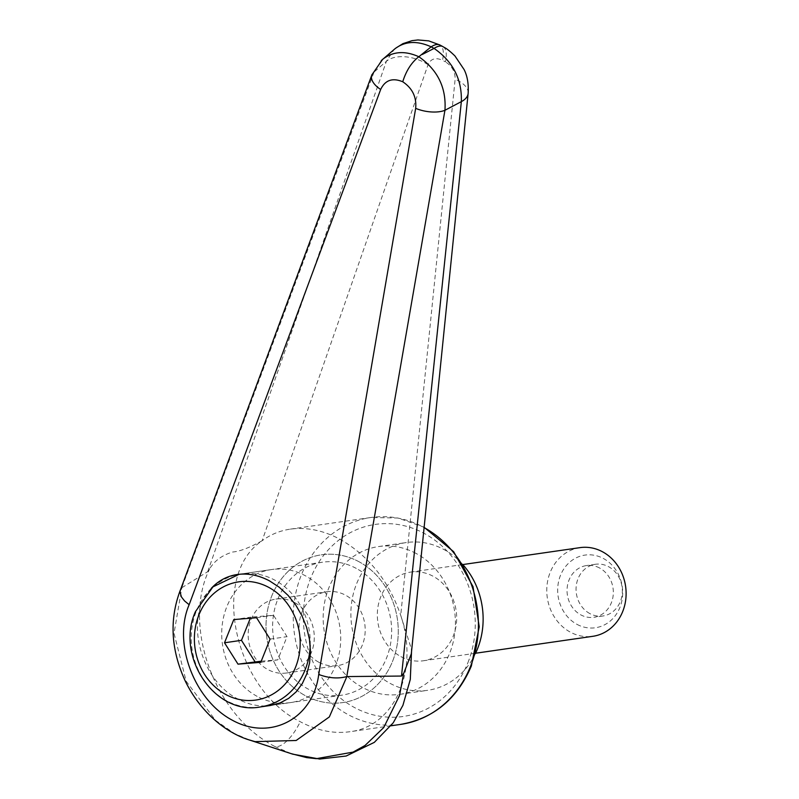 <?xml version="1.0" encoding="UTF-8"?>
<svg xmlns="http://www.w3.org/2000/svg" width="799" height="799" viewBox="0 0 799 799"><rect width="100%" height="100%" fill="white"/><g stroke="black" fill="none" stroke-linecap="round" stroke-linejoin="round"><path stroke-width="0.6" stroke-dasharray="4 3" d="M180.534 589.612L181.862 587.704L174.022 633.297L186.177 681.257L215.45 720.289L234.507 733.572L249.697 740.084M181.862 587.704L207.7 571.684L209.608 568.838C214.681 560.608 222.442 554.995 232.899 551.979C239.8 551.42 249.548 547.675 262.132 540.743C209.827 575.57 233.767 689.297 300.234 721.717C317.013 730.596 333.513 733.931 349.732 731.744C394.726 726.521 419.365 670.311 400.718 615.37C388.903 581.033 368.629 555.645 339.885 539.205C323.076 530.306 306.556 526.95 290.317 529.138C279.85 530.686 270.462 534.551 262.132 540.743L428.054 64.709C430.801 58.687 435.625 57.208 442.506 60.285A29.863 11.715 -61.7 0 0 441.398 46.202A29.863 11.715 -61.7 0 0 440.009 45.054L439.74 44.924M274.646 746.386C212.854 714.476 182.142 623.4 209.678 568.878M443.135 46.741A29.863 11.715 -61.7 0 1 444.314 47.77A29.863 11.715 -61.7 0 1 445.433 61.853L442.506 60.285M416.089 553.447A74.647 65.937 -98.2 0 0 378.626 546.556A74.647 65.937 -98.2 0 0 323.705 608.369A74.647 65.937 -98.2 0 0 362.496 687.43A74.647 65.937 -98.2 0 0 399.959 694.321A74.647 65.937 -98.2 0 0 454.881 632.508A74.647 65.937 -98.2 0 0 416.089 553.447M358.941 561.707A74.647 65.937 -98.2 0 0 321.478 554.806A74.647 65.937 -98.2 0 0 266.556 616.628A74.647 65.937 -98.2 0 0 305.348 695.679A74.647 65.937 -98.2 0 0 342.811 702.571A74.647 65.937 -98.2 0 0 397.732 640.758A74.647 65.937 -98.2 0 0 358.941 561.707A74.647 65.937 -98.2 0 0 321.478 554.806A74.647 65.937 -98.2 0 0 266.556 616.628A74.647 65.937 -98.2 0 0 305.348 695.679A74.647 65.937 -98.2 0 0 342.811 702.571A74.647 65.937 -98.2 0 0 397.732 640.758A74.647 65.937 -98.2 0 0 358.941 561.707M356.254 568.399A67.186 59.346 -98.2 0 0 322.536 562.196A67.186 59.346 -98.2 0 0 273.108 617.827A67.186 59.346 -98.2 0 0 308.024 688.988A67.186 59.346 -98.2 0 0 341.742 695.19A67.186 59.346 -98.2 0 0 391.17 639.55A67.186 59.346 -98.2 0 0 356.254 568.399M341.742 695.19L270.412 705.487C259.655 706.945 248.869 704.808 238.062 699.085C199.36 679.969 183.86 615.979 211.246 588.394M291.116 753.627L274.726 746.426A29.863 11.725 118.3 0 0 300.234 721.717M411.365 653.222L411.345 648.818L400.718 615.37L455.13 79.291C455.3 71.88 452.064 66.067 445.433 61.853M207.7 571.684L386.406 61.293L394.077 49.528M381.283 60.584L374.012 72.09L181.802 587.744M428.054 64.709A29.863 17.398 -161 0 0 386.406 61.293A39541.052 24891.846 60.3 0 0 374.012 72.09A22.392 11.446 20.5 0 0 371.925 74.677M475.515 653.432A74.647 65.937 81.8 0 1 427.675 690.316A74.647 65.937 81.8 0 1 390.212 683.425A74.647 65.937 81.8 0 1 351.41 604.374A74.647 65.937 81.8 0 1 406.331 542.551A74.647 65.937 81.8 0 1 443.795 549.452A74.647 65.937 81.8 0 1 462.661 564.394M257.108 696.338A67.186 59.346 81.8 0 1 222.192 625.188A67.186 59.346 81.8 0 1 271.62 569.547A67.186 59.346 81.8 0 1 305.338 575.759A67.186 59.346 81.8 0 1 340.254 646.91A67.186 59.346 81.8 0 1 290.826 702.541A67.186 59.346 81.8 0 1 257.108 696.338M294.621 602.546A37.323 32.969 -98.2 0 0 275.895 599.1A37.323 32.969 -98.2 0 0 248.429 630.011A37.323 32.969 -98.2 0 0 267.825 669.542A37.323 32.969 -98.2 0 0 286.561 672.988A37.323 32.969 -98.2 0 0 314.017 642.076A37.323 32.969 -98.2 0 0 294.621 602.546M318.741 662.191A37.323 32.969 81.8 0 1 299.345 622.661A37.323 32.969 81.8 0 1 326.811 591.749A37.323 32.969 81.8 0 1 345.538 595.195A37.323 32.969 81.8 0 1 364.933 634.726A37.323 32.969 81.8 0 1 337.478 665.637A37.323 32.969 81.8 0 1 318.741 662.191M577.018 624.369A36.704 32.429 -98.2 0 0 619.914 607.44A36.704 32.429 -98.2 0 0 603.365 558.481A36.704 32.429 -98.2 0 0 560.459 575.42A36.704 32.429 -98.2 0 0 577.018 624.369M580.034 547.635A44.794 39.56 -98.2 0 0 547.085 584.728A44.794 39.56 -98.2 0 0 570.366 632.159A44.794 39.56 -98.2 0 0 592.838 636.304M400.928 656.628A44.794 39.56 -98.2 0 0 423.41 660.763A44.794 39.56 -98.2 0 0 456.359 623.679A44.794 39.56 -98.2 0 0 433.078 576.239A44.794 39.56 -98.2 0 0 410.606 572.104A44.794 39.56 -98.2 0 0 377.647 609.198A44.794 39.56 -98.2 0 0 400.928 656.628M589.822 613.572A26.127 23.081 81.8 0 1 576.239 585.907A26.127 23.081 81.8 0 1 595.465 564.264A26.127 23.081 81.8 0 1 608.568 566.681A26.127 23.081 81.8 0 1 622.151 594.356A26.127 23.081 81.8 0 1 602.925 615.989A26.127 23.081 81.8 0 1 589.822 613.572M599.57 567.979A26.127 23.081 -98.2 0 0 586.456 565.572A26.127 23.081 -98.2 0 0 567.23 587.205A26.127 23.081 -98.2 0 0 580.813 614.87A26.127 23.081 -98.2 0 0 593.927 617.287A26.127 23.081 -98.2 0 0 613.143 595.654A26.127 23.081 -98.2 0 0 599.57 567.979M260.774 662.321L277.752 659.864L287.031 636.663L273.538 615.29L250.756 617.128L250.307 618.246M261.223 661.202L277.752 659.864M233.787 619.575L250.756 617.128M256.559 617.737L273.538 615.29M270.062 639.11L287.031 636.663M400.768 724.373A104.509 92.314 81.8 0 1 348.314 714.725A104.509 92.314 81.8 0 1 301.193 575.36A104.509 92.314 81.8 0 1 370.896 517.502A104.509 92.314 81.8 0 1 423.34 527.15A104.509 92.314 81.8 0 1 423.919 527.47M467.884 662.761A97.049 85.723 -98.2 0 0 424.129 533.352A97.049 85.723 -98.2 0 0 310.701 578.116A97.049 85.723 -98.2 0 0 354.466 707.524A97.049 85.723 -98.2 0 0 467.884 662.761M468.174 92.994A29.863 14.861 6 0 0 455.13 79.291M260.344 706.945A67.186 59.346 81.8 0 1 226.626 700.733A67.186 59.346 81.8 0 1 196.334 611.145A67.186 59.346 81.8 0 1 241.138 573.952A67.186 59.346 81.8 0 1 274.856 580.154A67.186 59.346 81.8 0 1 310.212 645.512M391.061 725.782L349.732 731.744M290.317 529.138L370.896 517.502L397.952 518.022L423.959 527.15M378.626 546.556L406.331 542.551M322.536 562.196L237.223 574.521M399.959 694.321L427.675 690.316M411.525 651.594L411.315 648.818M395.615 48.24L394.626 49.059M371.625 75.525L371.845 74.946M239.101 574.291L271.62 569.547M275.895 599.1L326.811 591.749M475.615 653.232L423.41 660.763M595.465 564.264L586.456 565.572M602.925 615.989L593.927 617.287M462.811 564.563L410.606 572.104M286.561 672.988L337.478 665.637M270.412 705.487L290.826 702.541"/><path stroke-width="1.2" d="M394.077 49.528L394.616 49.049C404.743 41.149 416.918 40.409 431.16 46.831A29.863 11.715 -61.7 0 1 439.979 45.044A29.863 11.715 -61.7 0 1 440.009 45.054L442.906 46.612A29.863 11.715 -61.7 0 1 442.926 46.622A29.863 11.715 -61.7 0 1 443.135 46.741M422.272 54.472L434.077 48.409C452.973 61.563 462.062 79.311 461.343 101.643L401.507 676.054L346.756 676.573L444.943 110.282C446.431 87.81 437.732 69.962 418.846 56.739L431.16 46.831L434.077 48.409A29.863 11.715 -61.7 0 1 442.906 46.612M211.246 588.394C218.347 580.703 227.016 576.079 237.223 574.521C247.99 573.063 258.776 575.2 269.583 580.923L279.221 587.235L288.01 595.325L295.66 604.893L301.912 615.639L306.556 627.205L309.443 639.19L310.461 651.205L309.593 662.85L306.866 673.727L302.362 683.485L296.239 691.784L288.699 698.346L279.99 702.97L270.412 705.487L260.344 706.945A67.186 59.346 81.8 0 0 305.158 669.752A67.186 59.346 81.8 0 0 310.212 645.512M468.134 93.433L411.295 653.882L403.695 673.347L399.55 695.45L383.73 727.559L365.033 745.477L353.058 752.119L316.314 758.68L306.656 757.612L291.116 753.627M411.305 653.882L411.365 653.222M403.685 673.347L401.507 676.054M382.641 59.336C392.828 51.356 404.893 50.487 418.846 56.739C411.565 62.332 406.202 70.672 402.736 81.758C412.384 88.23 416.698 97.088 415.67 108.334A22.392 9.798 9.6 0 0 444.943 110.282A39541.052 5476.716 -20 0 0 461.343 101.643A29.863 14.861 6 0 0 468.144 93.433A29.863 14.861 6 0 0 468.144 93.383A29.863 14.861 6 0 0 468.174 92.994M394.636 49.049L381.283 60.584M346.756 676.593C338.167 678.9 328.818 678.201 318.711 674.476C313.258 718.621 270.541 741.282 232.409 720.259C194.047 700.094 172.634 642.895 189.143 604.713L184.509 600.888L181.413 596.893L180.005 591.869L180.534 589.612M249.368 739.974L255.091 741.632L296.159 740.493L329.338 716.933L346.886 676.573M371.925 74.677A22.392 11.446 20.5 0 0 371.815 74.936A22.392 11.446 20.5 0 0 371.805 74.976A22.392 11.446 20.5 0 0 380.664 89.478C385.138 80.09 392.499 77.523 402.736 81.758M475.615 653.232L592.838 636.304A44.794 39.56 -98.2 0 0 625.797 599.21A44.794 39.56 -98.2 0 0 602.516 551.779A44.794 39.56 -98.2 0 0 580.034 547.635L462.811 564.563M238.002 664.149L224.509 642.786L233.787 619.575L256.559 617.737L270.062 639.11L260.774 662.321L238.002 664.149L261.223 661.202M224.509 642.786L241.478 640.329L254.971 661.702M250.307 618.246L241.478 640.329M462.661 564.394A74.647 65.937 81.8 0 1 475.515 653.432M423.919 527.47A104.509 92.314 81.8 0 1 470.471 666.516A104.509 92.314 81.8 0 1 400.768 724.373L391.061 725.782M415.67 108.334L318.711 674.476M189.143 604.713L380.664 89.478M295.65 666.995A59.715 52.754 81.8 0 1 225.847 694.541A59.715 52.754 81.8 0 1 198.921 614.9A59.715 52.754 81.8 0 1 268.714 587.355A59.715 52.754 81.8 0 1 295.65 666.995M423.959 527.15L453.642 551.68L473.018 586.646L479.24 626.776L471.35 666.036C457.138 699.055 433.607 718.501 400.768 724.373M292.644 754.146L319.7 759.05L346.147 756.024L374.312 742.371L393.248 722.785L402.916 705.347L410.287 679.47L411.525 651.594M439.74 44.924L428.713 40.879L417.957 39.95L412.044 40.649L402.956 43.635L395.615 48.24M468.134 93.383C468.733 84.085 467.405 76.165 464.139 69.623L454.941 55.95C446.441 47.78 444.903 47.96 442.916 46.632M180.474 589.752C169.148 619.355 170.816 649.947 185.498 681.537C201.058 713.117 226.896 733.232 249.448 740.004M371.805 74.986L382.651 59.346M180.414 589.932L371.845 74.946M249.697 740.084L292.494 754.076M239.101 574.291L212.924 586.895L195.445 611.635C175.121 656.458 214.991 715.804 260.344 706.945"/></g></svg>
